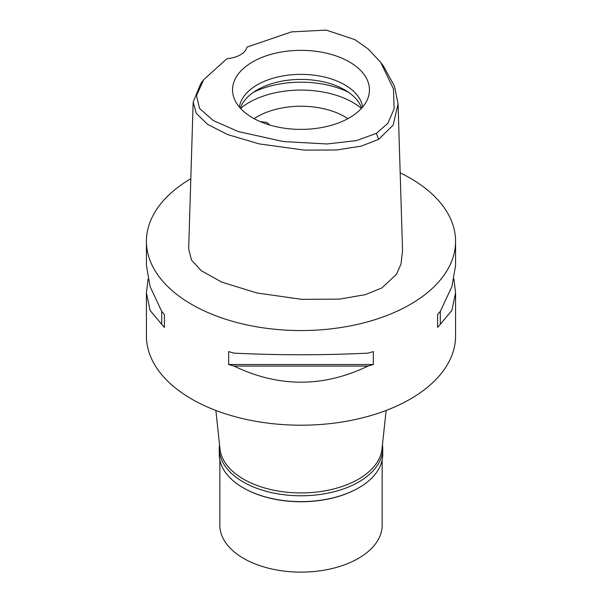 <?xml version="1.0" encoding="UTF-8"?>
<svg xmlns="http://www.w3.org/2000/svg" width="602" height="602" viewBox="0 0 602 602"><rect width="100%" height="100%" fill="white"/><g stroke="black" fill="none" stroke-linecap="round" stroke-linejoin="round"><path stroke-width="0.9" d="M226.969 58.65A23.185 13.387 0 0 0 246.933 47.129L291.496 31.891L326.239 30.1L354.932 39.649L368.131 48.928L380.705 62.375L393.452 88.9L394.159 108.714L387.914 123.237L376.37 133.381L356.226 140.65L327.097 143.961L283.565 141.575L238.415 131.59L213.341 120.603L199.533 108.45L196.508 95.598L203.672 79.727L226.969 58.65M349.401 117.811A68.455 39.521 0 0 0 368.213 97.358A68.455 39.521 0 0 0 333.094 54.963A68.455 39.521 0 0 0 252.599 61.923A68.455 39.521 0 0 0 233.787 97.358A68.455 39.521 0 0 0 280.938 127.654A68.455 39.521 0 0 0 349.401 117.811M383.429 66.024L394.498 86.199L398.065 104.011L393.136 125.141L378.635 139.355L361.358 146.09L336.593 149.981L304.349 150.116L259.138 143.893L227.571 134.539L207.69 124.411L196.335 113.462L193.159 102.122L200.729 83.663L203.672 79.727M193.159 102.122L188.667 248.852L191.489 260.087L201.339 270.765L221.822 282.15L256.971 292.971L301.625 299.337L339.558 299.134L365.271 294.671L381.811 287.967L396.349 274.467L400.985 264.165L402.557 250.748L398.065 104.011M400.172 172.864A154.571 89.239 180 0 1 455.571 241.312A154.571 89.239 180 0 1 410.293 304.416A154.571 89.239 180 0 1 241.846 323.763A154.571 89.239 180 0 1 146.429 241.312A154.571 89.239 180 0 1 190.811 178.726M148.054 279.177L146.429 292.835L146.429 335.969A154.571 89.239 0 0 0 241.846 418.413A154.571 89.239 0 0 0 410.293 399.066A154.571 89.239 0 0 0 455.571 335.969L455.571 292.835L453.946 279.177M440.31 324.305A154.571 89.239 180 0 1 437.601 327.405L437.601 314.47A154.571 89.239 0 0 0 440.31 311.369L440.31 324.305L451.899 310.436L455.571 292.835M440.31 311.369L451.899 286.575L455.571 265.512L455.571 241.312M161.69 311.369A154.571 89.239 0 0 0 164.399 314.47L164.399 327.405A154.571 89.239 180 0 1 161.69 324.305L161.69 311.369L150.101 286.575L146.429 265.512L146.429 241.312M146.429 292.835L150.101 310.436L161.69 324.305M234.035 366.069A154.571 89.239 180 0 1 228.67 364.511L228.67 351.576A154.571 89.239 0 0 0 234.035 353.133C278.681 355.308 323.319 355.308 367.965 353.133A154.571 89.239 0 0 0 373.33 351.576L373.33 364.511A154.571 89.239 180 0 1 367.965 366.069L234.035 366.069C278.681 387.568 323.319 387.568 367.965 366.069M215.87 410.451L220.008 448.979A81.15 46.851 0 0 0 272.277 489.9A81.15 46.851 0 0 0 358.378 479.207A81.15 46.851 0 0 0 381.992 448.979L386.13 410.451M347.888 118.662A61.825 35.699 0 0 0 257.28 116.69A61.825 35.699 0 0 0 254.112 118.662M269.726 125.02L266.964 122.484L260.252 121.627M240.544 108.405A73.421 42.388 180 0 1 249.085 102.49A73.421 42.388 180 0 1 361.456 108.405M240.348 108.187A61.825 35.699 180 0 1 257.28 89.871A61.825 35.699 180 0 1 318.985 80.954A61.825 35.699 180 0 1 361.651 108.187M362.615 107.088A61.825 35.699 0 0 0 322.258 76.544A61.825 35.699 0 0 0 257.28 84.822A61.825 35.699 0 0 0 239.385 107.088M164.399 327.405L164.399 314.47M373.33 364.511L228.67 364.511M437.601 314.47L437.601 327.405M382.451 444.72A81.729 47.182 180 0 1 382.729 448.603A81.729 47.182 180 0 1 358.792 481.969A81.729 47.182 180 0 1 269.726 492.195A81.729 47.182 180 0 1 219.271 448.603L219.271 454.442A81.729 47.182 0 0 0 243.208 487.808A81.729 47.182 0 0 0 358.792 487.808L358.378 488.041A81.15 46.851 180 0 1 243.622 488.041A81.15 46.851 180 0 1 243.411 487.929M358.378 488.041L358.792 487.808A81.729 47.182 0 0 0 382.729 454.442L382.729 448.603M219.271 448.603A81.729 47.182 180 0 1 219.549 444.72M219.85 460.056L219.85 525.275A81.15 46.851 0 0 0 269.944 568.559A81.15 46.851 0 0 0 358.378 558.4A81.15 46.851 0 0 0 382.15 525.275L382.15 460.056M378.635 139.355L376.37 133.381M348.468 92.234A73.421 42.388 0 0 0 253.532 92.234M383.647 66.31L380.705 62.375M243.622 488.041L243.208 487.808"/></g></svg>
